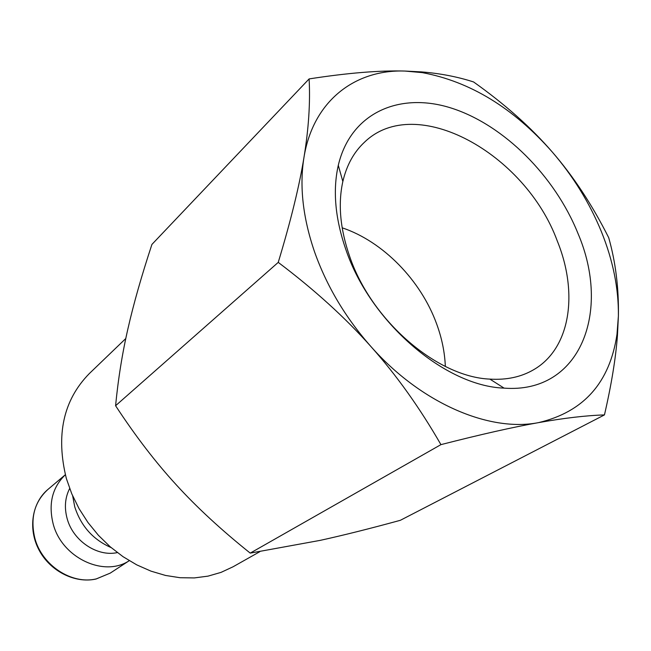 <?xml version="1.0" encoding="UTF-8"?>
<svg xmlns="http://www.w3.org/2000/svg" width="651" height="651" viewBox="0 0 651 651"><rect width="100%" height="100%" fill="white"/><g stroke="black" fill="none" stroke-linecap="round" stroke-linejoin="round"><path stroke-width="0.98" d="M72.668 495.899L74.735 506.803C80.936 526.065 93.069 539.655 111.118 547.581M69.657 488.502C65.027 497.624 64.189 507.674 67.159 518.652C73.034 540.843 97.324 557.077 117.343 552.593M65.336 474.758C52.316 487.371 48.247 503.703 53.13 523.762C61.682 557.744 104.062 577.665 129.264 560.674L110.239 573.116L96.307 578.894C71.781 584.891 41.819 565.312 34.828 538.133C30.076 518.025 34.454 501.783 47.954 489.414L65.328 474.742M259.806 551.69L233.009 566.809L221.006 572.392L208.027 576.135L194.299 577.925L180.034 577.714L165.509 575.443L150.991 571.147L136.743 564.865L123.055 556.695L110.19 546.783L98.415 535.309L87.958 522.501L79.023 508.594L71.789 493.865L66.386 478.607C55.628 435.202 63.253 400.202 89.268 373.625L125.806 338.504M608.718 237.713C592.28 205 573.466 176.437 552.268 152.008C531.151 127.555 504.924 104.201 473.578 81.953C457.531 76.761 440.149 73.408 421.441 71.895L404.816 71.049C354.836 69.34 313.025 101.051 303.968 157.428C299.338 186.105 302.853 217.556 314.523 251.791C326.688 286.106 345.461 317.664 370.858 346.462C420.782 403.107 489.178 432.329 538.475 422.637C563.912 418.097 585.9 415.517 604.453 414.907C611.444 384.611 615.781 358.083 617.457 335.338L618.393 316.036C618.71 288.564 613.03 260.408 601.345 231.553C589.521 202.762 573.157 176.25 552.268 152.008C513.444 107.976 470.095 81.513 422.239 72.619L404.816 71.049C379.411 70.332 347.512 72.961 309.111 78.917C310.372 102.598 308.655 128.768 303.968 157.428C299.37 185.877 290.794 220.86 278.237 262.377C314.482 289.744 345.355 317.778 370.858 346.462C396.443 375.122 419.797 407.851 440.93 444.633C480.755 434.437 513.273 427.105 538.475 422.637C583.654 412.034 609.824 382.609 616.985 334.345L618.393 316.036C618.889 288.344 615.659 262.239 608.718 237.713M604.453 414.907L400.349 520.304C369.947 528.62 343.256 535.301 320.259 540.354L250.228 553.114C221.397 530.06 196.732 507.284 176.25 484.8C155.679 462.413 135.457 436.056 115.585 405.728C118.189 378.866 122.323 353.127 127.987 328.519C133.585 303.854 141.568 275.829 151.919 244.434L309.111 78.917M557.28 240.984C578.544 293.17 570.52 348.464 533.69 369.695C521.239 376.994 506.633 380.135 489.877 379.11C437.073 377.01 371.395 320.691 349.652 256.404C340.164 228.949 337.893 203.983 342.841 181.515C346.674 165.167 353.884 152.074 364.454 142.244C415.851 92.369 525.3 153.595 557.28 240.984M342.174 227.809C383.016 241.497 420.815 280.28 436.642 323.921C441.874 338.186 444.771 352.37 445.333 366.456M577.876 233.213C611.566 311.569 580.375 394.01 504.077 388.126C444.967 386.108 370.395 322.269 345.868 249.577C335.159 218.557 332.637 190.466 338.292 165.321C350.743 112.403 400.105 91.352 452.079 108.326C504.224 125.285 554.839 176.161 577.876 233.213M250.228 553.114L440.93 444.633M115.585 405.728L278.237 262.377M96.055 579.024L110.239 573.116M489.877 379.11L504.077 388.126M342.841 181.515L338.292 165.321M616.985 334.345L617.457 335.338M422.239 72.619L421.441 71.895M95.77 579.081C74.922 583.621 50.135 571.212 38.995 549.957C27.741 528.758 32.013 502.686 47.954 489.414"/></g></svg>
